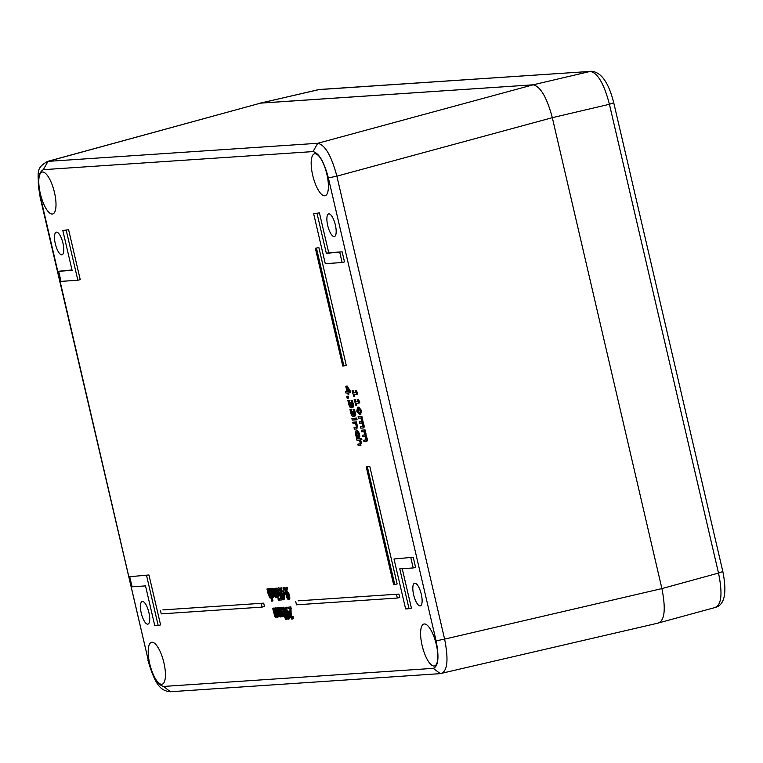 <?xml version="1.0" encoding="UTF-8"?>
<svg xmlns="http://www.w3.org/2000/svg" width="763" height="763" viewBox="0 0 763 763"><rect width="100%" height="100%" fill="white"/><g stroke="black" fill="none" stroke-linecap="round" stroke-linejoin="round"><path stroke-width="1.14" d="M52.285 214.05A21.622 7.01 -104.2 0 0 52.695 213.993A21.622 7.01 -104.2 0 0 54.183 191.313A21.622 7.01 -104.2 0 0 42.089 172.076A21.622 7.01 -104.2 0 0 40.449 194.126A21.622 7.01 -104.2 0 0 52.285 214.05M434.109 666.023A21.622 7.01 -104.2 0 0 434.519 665.956A21.622 7.01 -104.2 0 0 436.007 643.285A21.622 7.01 -104.2 0 0 423.913 624.039A21.622 7.01 -104.2 0 0 422.263 646.099A21.622 7.01 -104.2 0 0 434.109 666.023M324.676 195.795A21.622 7.01 -104.2 0 0 325.086 195.729A21.622 7.01 -104.2 0 0 326.583 173.048A21.622 7.01 -104.2 0 0 314.48 153.811A21.622 7.01 -104.2 0 0 312.84 175.871A21.622 7.01 -104.2 0 0 324.676 195.795M161.718 684.287A21.622 7.01 -104.2 0 0 162.128 684.22A21.622 7.01 -104.2 0 0 163.616 661.54A21.622 7.01 -104.2 0 0 151.522 642.303A21.622 7.01 -104.2 0 0 149.872 664.363A21.622 7.01 -104.2 0 0 161.718 684.287M334.165 236.578A11.674 3.786 -104.2 0 0 334.394 236.54A11.674 3.786 -104.2 0 0 335.195 224.293A11.674 3.786 -104.2 0 0 328.662 213.907A11.674 3.786 -104.2 0 0 327.775 225.819A11.674 3.786 -104.2 0 0 334.165 236.578M61.774 254.842A11.674 3.786 -104.2 0 0 62.003 254.804A11.674 3.786 -104.2 0 0 62.804 242.558A11.674 3.786 -104.2 0 0 56.271 232.171A11.674 3.786 -104.2 0 0 55.384 244.074A11.674 3.786 -104.2 0 0 61.774 254.842M147.726 624.163A11.674 3.786 -104.2 0 0 147.946 624.124A11.674 3.786 -104.2 0 0 148.747 611.878A11.674 3.786 -104.2 0 0 142.214 601.492A11.674 3.786 -104.2 0 0 141.327 613.404A11.674 3.786 -104.2 0 0 147.726 624.163M420.117 605.898A11.674 3.786 -104.2 0 0 420.337 605.86A11.674 3.786 -104.2 0 0 421.138 593.614A11.674 3.786 -104.2 0 0 414.605 583.228A11.674 3.786 -104.2 0 0 413.718 595.14A11.674 3.786 -104.2 0 0 420.117 605.898M396.541 594.682L397.323 598.049L399.707 597.448L398.925 594.081L298.075 600.843L398.925 594.081M68.603 229.701L62.824 230.531L68.603 229.701L80.229 279.649L77.855 280.25L61.002 281.375L58.646 271.285L72.094 270.388L62.824 230.531M71.999 269.949L58.646 271.285M410.856 557.858L413.203 567.949L415.577 567.348L413.231 557.257L393.994 558.983L413.231 557.257M413.203 567.949L399.755 568.845L409.025 608.702L411.41 608.101L402.235 568.683M367.365 466.832L394.757 584.553L397.141 583.953L369.74 466.231L366.23 466.908L369.74 466.231M316.492 248.194L343.884 365.925L346.259 365.324L318.867 247.594L315.357 248.271L318.867 247.594M146.572 575.569L158.199 625.526L160.583 624.916L148.957 574.968L129.72 576.704L148.957 574.968M319.43 212.887L313.65 213.716L319.43 212.887L328.71 252.744L342.158 251.838L344.504 261.928L342.129 262.529L325.276 263.664L313.65 213.716M261.308 603.752L262.091 607.11L264.475 606.509L263.693 603.151L162.853 609.904L263.693 603.151M270.302 590.934L270.159 588.778L271.866 589.58L273.478 596.485L272.753 597.753L271.714 597.133L271.323 595.464L272.458 596.456L272.544 593.051L270.913 589.809L270.302 590.934L271.704 589.608M272.181 597.543L272.963 600.901L271.666 601.139L270.636 596.695L270.016 597.982L268.309 594.692L266.974 588.96L269.825 596.561L270.34 595.445L268.805 588.836L271.39 588.311L270.96 588.578L272.763 589.57M272.935 597.706L274.279 595.798M273.545 597.553L272.753 597.753M272.143 595.264L271.323 595.464L272.143 595.264L273.249 596.256M275.71 597.582L276.626 597.286M273.831 588.359L272.534 588.588L273.831 588.359L276.177 595.989M275.672 588.235L274.375 588.464L275.701 588.359M279.382 598.65L277.98 598.688L279.334 598.45M277.331 589.952L276.912 588.149L275.615 588.387L276.12 588.349L278.171 597.181L278.962 596.981L278.295 594.11M280.851 598.44L279.21 598.697L280.879 598.583L280.155 595.445L278.714 594.863L277.646 592.05L277.331 589.189L278.037 587.968L280.031 588.368L278.638 587.815M279.239 588.569L279.62 590.238L280.422 590.037L280.031 588.368M280.374 594.005L278.981 591.821L279.144 589.131M282.51 599.728L281.099 593.662L280.298 593.862L281.719 599.928L282.51 599.728M281.385 587.853L280.078 588.082L281.385 587.853L282.329 591.897L284.074 591.773L284.465 593.433L284.103 599.623L282.815 599.861L281.003 592.05M283.598 587.844L284.122 590.095L284.914 589.894L284.389 587.644L282.959 587.891L284.389 587.644M286.85 592.632L287.098 588.616M288.576 599.689L289.864 598.354L289.549 595.369L288.414 592.393L287.317 591.792M289.234 599.518L288.443 599.718L287.308 598.726L285.867 594.387L285.152 589.418L286.058 587.453L287.336 587.386L286.573 587.319M286.545 587.586L286.898 589.103L287.689 588.902L287.336 587.386M277.436 617.153L278.352 616.857M275.748 617.267L276.75 616.819M273.946 608.035L272.649 608.264L273.946 608.035L276.235 615.674M275.634 607.92L274.337 608.159L275.634 607.92L277.923 615.56M277.351 607.93L276.034 608.044L276.53 608.006L278.59 616.838L279.382 616.638L279.163 615.693M282.024 616.847L282.939 616.552M280.336 616.952L281.337 616.514M278.533 607.73L277.236 607.958L278.533 607.73L280.822 615.36M280.221 607.615L278.924 607.844L280.221 607.615L282.51 615.245M282.32 609.236L281.909 607.501L280.622 607.73L281.118 607.701L283.178 616.533L283.817 616.37M285.944 619.537L286.564 619.384L286.402 613.166L283.531 607.167M286.564 619.384L285.763 619.585L283.073 613.547L282.911 607.329L285.61 613.366L285.763 619.585M286.383 607.195L285.076 607.434L286.383 607.195L287.317 611.249L289.072 611.125L289.463 612.784L289.091 618.974L287.813 619.203L286.306 612.746M290.932 606.89L287.689 607.262L290.932 606.89L291.208 615.712L292.343 617.62M293.087 616.533L292.267 616.742L293.087 616.533L293.478 618.211L291.838 619.194L289.892 616.037L289.959 608.492L288.004 608.626L287.689 607.262M292.63 618.993L293.478 618.211M360.384 445.478L361.424 442.492L360.384 439.841M360.937 445.334L358.209 445.668L357.857 444.18L360.069 443.885M361.538 438.248L356.598 438.735L360.746 438.458L361.09 439.946L361.881 439.746L361.538 438.248L360.746 438.458M357.008 437.333L356.445 437.361L355.606 434.776L355.291 431.772L356.197 430.551L357.618 431.62L359.096 437.189L358.534 437.228L358.276 434.567L356.55 432.087L356.035 434.719L357.008 437.333L357.799 437.123L356.826 434.519L357.351 431.887M359.096 437.189L359.888 436.989L359.516 434.366L358.419 431.419L356.683 430.427M356.55 428.978L357.58 426.002L356.54 423.351M357.094 428.844L354.366 429.168L354.022 427.681L356.235 427.385M356.531 421.834L352.754 422.235L355.739 422.034L356.083 423.522L356.874 423.322L356.531 421.834L355.739 422.034M356.664 418L355.358 418.238L356.664 418L357.065 419.688L356.273 419.888L355.749 419.927L355.358 418.238M355.625 418.162L351.896 418.563L355.358 418.248M353.069 414.652L351.657 412.278L351.285 409.14L349.921 409.378L351.304 409.254M353.488 411.429L352.258 411.658L353.488 411.429L354.843 414.309M354.442 409.254L353.088 409.493L354.442 409.254L355.758 414.805L354.471 416.102L353.04 413.994L353.155 415.597L353.717 415.454M352.783 416.417L353.498 416.245L352.611 416.464L351.466 415.482L349.921 409.378M353.403 416.264L353.946 415.396M351.009 405.821L349.607 403.446L349.225 400.298L347.871 400.537L349.254 400.413M351.438 402.597L350.207 402.826L351.438 402.597L352.783 405.468M352.392 400.422L351.028 400.661L352.392 400.422L353.698 405.973L352.42 407.27L350.98 405.153L351.094 406.755L351.657 406.612M350.732 407.585L351.438 407.413L350.551 407.623L349.416 406.65L347.871 400.537M351.342 407.423L351.886 406.555M348.29 396.131L346.736 396.379L348.29 396.131L348.729 398.019L347.938 398.219L347.175 398.267L346.736 396.379M349.94 392.811L350.732 392.611L350.398 391.161L349.607 391.362L349.94 392.811L347.766 392.964L348.09 394.366L348.882 394.166L348.586 392.907M346.946 391.324L345.62 391.562L346.984 391.476L345.773 386.278L347.127 386.04L350.398 391.161M364.247 430.055L364.59 431.543L365.382 431.343L365.038 429.855L361.261 430.256L365.038 429.855M366.173 441.558L367.375 440.623L367.194 438.763L365.057 431.362M366.698 441.424L367.375 440.623L365.906 441.634L363.941 441.758L363.598 440.27L365.849 439.974M364.685 434.967L362.425 435.263L364.752 434.853L364.666 433.603L363.837 431.591L361.614 431.744L361.261 430.256M361.08 416.464L361.424 417.952L362.225 417.752L361.872 416.264L358.095 416.665L361.872 416.264M363.007 427.967L364.209 427.032L364.027 425.163L361.891 417.771M363.531 427.833L364.209 427.032L362.74 428.033L360.775 428.167L360.432 426.679L362.692 426.383M361.519 421.367L359.268 421.672L361.586 421.262L361.509 420.003L360.67 418L358.448 418.153L358.095 416.665M360.479 414.605L361.672 410.704L358.724 407.07L357.57 407.328L360.88 410.904L359.688 414.805L356.741 411.181L357.57 407.328M358.991 403.083L359.783 402.883L359.497 401.662L358.705 401.863L358.991 403.083L355.405 403.322L355.892 405.411L356.683 405.21L356.235 403.274M355.348 399.469L354.156 399.698L355.348 399.469L355.844 401.605L357.685 401.481M358.381 399.268L357.218 399.497L358.381 399.268L359.497 401.662M356.931 394.252L357.723 394.051L357.437 392.831L356.645 393.031L356.931 394.252L353.355 394.49L353.841 396.579L354.633 396.379L354.175 394.433M353.298 390.637L352.096 390.866L353.298 390.637L353.794 392.773L355.625 392.649M356.321 390.437L355.167 390.656L356.321 390.437L357.437 392.831M270.617 596.361L268.261 588.731L266.974 588.96M270.102 588.607L268.805 588.836M271.676 595.369L270.627 590.858M436.102 640.844C439.288 657.191 438.344 666.366 433.289 668.359L163.578 686.442C157.655 684.993 152.533 676.228 148.241 660.138L40.506 197.188C36.815 182.223 37.749 173.048 43.319 169.672L313.03 151.589C318.953 153.039 324.075 161.804 328.367 177.893L436.102 640.844L444.61 639.117C448.682 659.69 447.509 671.154 441.081 673.51M397.323 598.049L296.483 604.811L295.701 601.444M66.228 230.302L77.855 280.25M409.025 608.702L405.62 608.931L393.994 558.983M394.757 584.553L393.622 584.63L366.23 466.908M343.884 365.925L342.749 366.002L315.357 248.271M158.199 625.526L154.794 625.755L145.523 585.889L132.066 586.795L129.72 576.704M317.055 213.487L326.335 253.345L328.71 252.744M326.335 253.345L342.158 251.838M339.783 252.439L342.129 262.529M262.091 607.11L161.251 613.872L160.468 610.514M271.847 596.094L272.639 595.893M277.637 597.086L276.425 597.305L276.206 596.313L275.586 597.61L273.869 594.32L272.534 588.588M276.444 597.4L275.586 597.61M273.04 588.559L275.424 596.18M275.472 596.17L275.91 595.064L274.375 588.464M274.88 588.435L276.931 597.267M278.543 598.65L278.905 600.195L279.525 600.042M278.905 600.195L278.333 600.233L277.98 598.688M276.12 588.349L276.912 588.149M278.171 597.181L277.665 597.219L275.615 588.387M281.719 599.928L279.535 600.08L279.21 598.697M279.62 590.238L278.352 589.332L277.942 590.085L278.733 589.885M278.352 589.332L278.19 592.021L278.81 593.7L279.601 593.5M278.81 593.7L279.907 594.119M280.546 592.164L281.022 592.126L280.078 588.082M280.593 588.054L281.528 592.098L282.329 591.897M281.528 592.098L284.074 591.773M283.283 591.974L283.674 593.633L284.465 593.433M283.674 593.633L283.311 599.823M284.122 590.095L283.483 590.142L282.959 587.891M286.898 589.103L286.22 588.836M286.306 588.817L286.058 592.832L286.697 591.954L288.414 592.393M287.622 592.593L289.072 598.554L289.864 598.354M289.072 598.554L288.443 599.718M277.322 607.806L276.53 608.006M278.59 616.838L277.856 615.903L277.331 617.181L276.196 615.703L275.643 617.296L274.842 616.58L272.649 608.264M278.18 616.971L277.331 617.181M276.492 617.086L275.643 617.296M273.154 608.235L274.88 615.274L275.672 615.073M274.88 615.274L275.472 615.865M275.5 615.855L275.882 614.73L274.337 608.159M274.842 608.121L276.568 615.169L277.36 614.968M276.568 615.169L277.16 615.751M277.188 615.741L277.57 614.644L276.034 608.044M281.909 607.501L281.118 607.701M283.178 616.533L282.444 615.598L281.919 616.866L280.784 615.398L280.231 616.981L279.43 616.275L277.236 607.958M282.768 616.657L281.919 616.866M281.08 616.771L280.231 616.981M277.742 607.93L279.468 614.968L280.259 614.768M279.468 614.968L280.059 615.56L280.469 614.415L278.924 607.844M279.43 607.815L281.156 614.854L281.948 614.654M281.156 614.854L281.747 615.445L282.157 614.339L280.622 607.73M285.543 611.516L285.076 607.434M285.581 607.396L286.526 611.449L287.317 611.249M286.526 611.449L289.072 611.125M288.28 611.325L288.672 612.985L289.463 612.784M288.672 612.985L288.3 619.175M290.14 607.09L290.522 608.769L291.323 608.559M290.522 608.769L290.417 615.913L291.552 617.82L292.267 616.742L292.687 618.411M361.09 439.946L359.592 440.041L360.632 442.693L360.146 445.535M357.857 444.18L360.165 443.732L360.06 442.34L359.163 440.07L356.941 440.222L356.598 438.735M356.989 437.237L357.78 437.037M356.083 423.522L356.788 426.202L356.302 429.044M354.022 427.681L356.321 427.242L356.226 425.84L355.329 423.579L353.097 423.723L352.754 422.235M355.873 418.2L356.273 419.888M354.881 418.362L355.224 419.85L352.248 420.051L351.896 418.563M355.224 419.85L355.701 419.736M351.285 409.14L350.484 409.34M350.513 409.454L351.505 414.252L352.296 414.051M351.505 414.252L352.277 414.853L352.687 414.109L352.258 411.658M352.42 414.824L352.687 414.109M352.697 411.629L354.042 414.509L354.328 413.861L353.088 409.493M354.127 414.481L354.328 413.861M353.651 409.454L354.967 415.005L355.758 414.805M354.967 415.005L354.471 416.102M353.155 415.597L352.611 416.464M349.225 400.298L348.433 400.499M348.462 400.613L349.444 405.411L350.246 405.21M349.444 405.411L350.217 406.021L350.627 405.277L350.207 402.826M350.36 405.983L350.627 405.277M350.646 402.797L351.991 405.668L352.277 405.019L351.028 400.661M352.067 405.649L352.277 405.019M351.6 400.623L352.907 406.174L353.698 405.973M352.907 406.174L352.42 407.27M351.094 406.755L350.551 407.623M347.499 396.331L347.938 398.219M348.09 394.366L347.337 392.993L345.973 393.079L345.62 391.562M345.773 386.278L347.127 386.04M346.335 386.24L349.607 391.362M364.59 431.543L365.258 436.293L366.049 436.093M365.258 436.293L366.402 438.963L366.574 440.833L365.906 441.634M363.598 440.27L365.916 439.869L365.839 438.611L364.991 436.579L362.778 436.751L362.425 435.263M361.424 417.952L362.091 422.702L362.892 422.502M362.091 422.702L363.236 425.363L363.417 427.232L362.74 428.033M360.432 426.679L362.749 426.269L362.673 425.02L361.824 422.979L359.611 423.16L359.268 421.672M355.892 405.411L354.156 399.698M354.557 399.669L355.053 401.805L355.844 401.605M355.053 401.805L357.713 401.634L357.218 399.497M357.58 399.469L358.705 401.863M353.841 396.579L352.096 390.866M352.506 390.837L353.002 392.974L353.794 392.773M353.002 392.974L355.663 392.792L355.167 390.656M355.529 390.637L356.645 393.031M267.47 588.931L268.261 588.731M269.31 588.807L272.172 601.101M313.03 151.589L317.704 143.291C325 144.741 331.4 155.7 336.874 176.158L328.367 177.893M40.506 197.188L40.115 197.15C37.044 169.939 36.281 168.528 47.258 161.498L47.993 161.374L43.319 169.672M282.901 597.963L283.159 593.271L281.824 593.366L282.901 597.963M288.242 598.411L288.233 595.674L286.878 593.271L286.487 594.711L288.195 598.43M286.878 593.271L286.325 593.967L287.117 593.767L288.939 598.23M283.216 608.636L283.617 613.509L285.467 618.278L285.066 613.404L283.168 608.645M287.889 617.315L288.156 612.622L286.821 612.718L287.889 617.315M348.958 391.343L346.488 387.49L347.413 391.448L348.958 391.343M358.305 408.873L357.198 409.359L357.179 411.152L358 412.859L360.422 412.688L359.611 409.206L357.198 409.359L357.99 409.159L358.801 412.659L360.117 412.993M359.316 413.203L360.422 412.688M613.385 102.862L609.418 104.283C604.067 83.787 597.677 72.828 590.247 71.417L319.544 89.481L260.164 103.158L533.146 84.807C540.49 86.486 546.88 97.445 552.317 117.674L661.903 588.588C665.908 608.922 664.726 620.386 658.383 622.98C664.726 620.386 665.908 608.922 661.903 588.588L552.317 117.674C546.88 97.445 540.49 86.486 533.146 84.807L260.755 103.072L47.258 161.498M282.653 593.309L283.063 595.064M287.67 593.07L287.117 593.767M287.489 597.801L288.28 597.601M284.008 608.435L284.408 613.309L286.259 618.078M287.651 612.66L288.061 614.415M347.804 389.54L348.205 391.247L347.413 391.448M348.205 391.247L348.872 391.2M359.096 408.672L357.99 409.159M714.988 607.472C721.531 605.088 722.714 593.624 718.517 573.08L722.475 571.649M715.723 607.348L658.383 622.98M271.866 589.58L272.658 589.379M273.059 593.023L273.536 592.899M273.478 596.485L274.27 596.284M274.213 593.595L275.004 593.395M274.766 595.56L275.557 595.359M278.19 592.021L278.981 591.821M288.757 595.569L289.549 595.369M274.346 613.347L275.138 613.147M276.034 613.233L276.826 613.032M278.934 613.042L279.725 612.842M280.622 612.927L281.413 612.727M285.61 613.366L286.402 613.166M290.226 611.659L291.018 611.459M290.417 615.913L291.208 615.712M290.961 617.381L291.752 617.181M360.632 442.693L361.424 442.492M356.035 434.719L356.826 434.519M357.618 431.62L358.419 431.419M358.724 434.567L359.516 434.366M356.788 426.202L357.58 426.002M350.866 412.478L351.657 412.278M352.821 412.154L353.612 411.953M354.614 412.506L355.405 412.306M354.614 416.073L355.262 415.902M348.815 403.646L349.607 403.446M350.77 403.322L351.562 403.122M352.554 403.675L353.345 403.474M352.554 407.232L353.212 407.07M365.239 433.956L366.03 433.746M366.402 438.963L367.194 438.763M362.072 420.356L362.864 420.155M363.236 425.363L364.027 425.163M357.933 407.27L358.724 407.07M360.88 410.904L361.672 410.704M268.643 593.967L269.434 593.767M269.205 595.932L269.997 595.731M40.115 197.15L148.241 660.138M163.578 686.442L170.397 691.736C160.526 690.83 155.328 685.174 147.86 660.1M440.28 673.634L433.289 668.359M444.61 639.117L336.874 176.158L552.317 117.674L609.418 104.283L718.517 573.08L661.903 588.588L444.61 639.117M317.704 143.291L47.993 161.374L260.755 103.072L318.562 89.624L590.247 71.417L533.146 84.807L317.704 143.291M287.279 594.511L286.487 594.711M283.712 609.713L282.92 609.914M284.599 617.095L285.391 616.895M357.179 411.152L357.971 410.952M358.801 412.659L358 412.859M613.767 102.881L722.866 571.687C727.053 592.765 724.669 604.649 715.704 607.348M613.767 102.9C608.655 82.471 601.139 71.932 591.22 71.264L591.449 71.255M271.275 588.33L270.483 588.531M280.784 595.302L279.992 595.502M366.841 441.405L366.049 441.605M365.735 436.388L364.933 436.589M363.674 427.814L362.883 428.014M362.568 422.797L361.776 422.998M360.832 414.547L360.041 414.748M658.974 622.894L440.108 673.653L170.387 691.736M319.544 89.481L317.999 89.71"/></g></svg>
